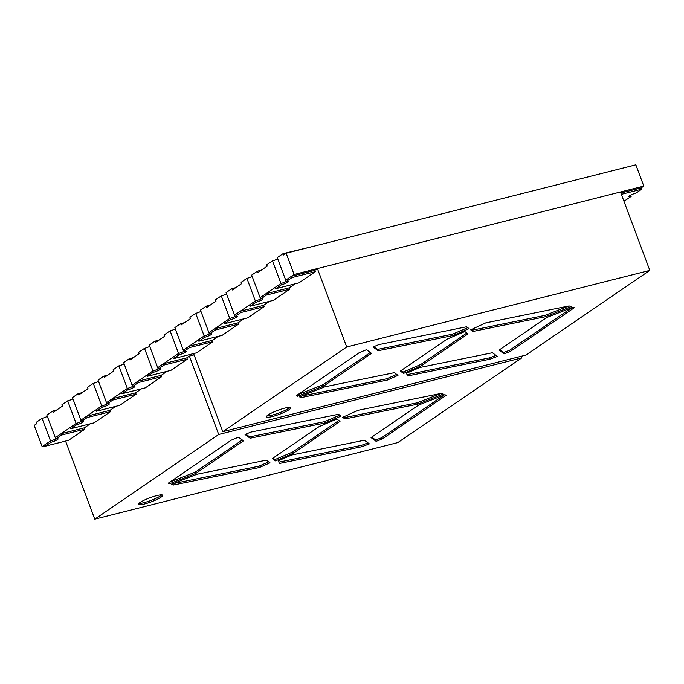 <?xml version="1.0" encoding="UTF-8"?>
<svg xmlns="http://www.w3.org/2000/svg" width="684" height="684" viewBox="0 0 684 684"><rect width="100%" height="100%" fill="white"/><g stroke="black" fill="none" stroke-linecap="round" stroke-linejoin="round"><path stroke-width="1.03" d="M649.8 270.394L346.72 346.985L222.796 431.681L525.868 355.09L649.8 270.394L620.482 191.982L317.41 268.581L314.82 270.351L315.315 271.676L292.008 277.567L286.22 281.526A5.036 0.829 159.5 0 1 288.545 281.389A5.036 0.829 159.5 0 1 287.913 282.124A5.036 0.829 159.5 0 1 281.449 284.783L280.953 283.45A5.036 0.829 159.5 0 0 286.203 281.492L277.276 257.603L283.065 253.644L283.561 254.978L286.143 253.208L635.846 164.827L643.798 186.091L641.207 187.861L641.712 189.194L635.923 193.144A5.036 0.829 -20.5 0 0 631.058 194.914A5.036 0.829 -20.5 0 0 628.818 196.539A5.036 0.829 -20.5 0 0 631.152 196.402L630.674 195.111M163.989 365.059L158.201 369.009A5.036 0.829 -20.5 0 1 160.535 368.881A5.036 0.829 -20.5 0 1 159.894 369.608A5.036 0.829 -20.5 0 1 153.438 372.267L147.65 376.226L170.957 370.335L187.305 359.168L163.989 365.059L163.493 363.726L157.705 367.684L149.257 345.095L155.046 341.136L155.542 342.462L164.801 336.135L164.305 334.809L170.094 330.851L179.037 354.774A5.036 0.829 159.5 0 0 185.501 352.115A5.036 0.829 159.5 0 0 186.133 351.379A5.036 0.829 159.5 0 0 183.808 351.516L174.865 327.593L180.653 323.635L181.149 324.968L190.408 318.641L189.913 317.308L195.701 313.358L204.644 337.272A5.036 0.829 159.5 0 0 211.108 334.613A5.036 0.829 159.5 0 0 211.741 333.886A5.036 0.829 159.5 0 0 209.407 334.014L200.463 310.1L206.252 306.141L206.748 307.467L216.007 301.14L215.511 299.814L221.3 295.856L230.243 319.779A5.036 0.829 159.5 0 0 236.707 317.119A5.036 0.829 159.5 0 0 237.339 316.384A5.036 0.829 159.5 0 0 235.014 316.521L226.071 292.598L231.859 288.639L232.355 289.973L241.614 283.646L241.119 282.312L246.907 278.362L255.85 302.277A5.036 0.829 159.5 0 0 262.314 299.618A5.036 0.829 159.5 0 0 262.947 298.891A5.036 0.829 159.5 0 0 260.613 299.019L251.669 275.105L257.458 271.146L257.953 272.471L267.213 266.144L266.717 264.819L272.506 260.861L280.953 283.45L275.165 287.408L275.661 288.733L281.449 284.783M315.315 271.676L298.976 282.843L275.661 288.733M314.82 270.351L291.504 276.242L285.724 280.192L294.094 274.472L643.798 186.091M292.008 277.567L291.504 276.242M230.243 319.779L224.455 323.729L247.77 317.838L264.109 306.671L263.614 305.346L240.298 311.237L234.509 315.187L255.354 300.951A5.036 0.829 159.5 0 0 260.604 298.985A5.036 0.829 159.5 0 1 255.354 300.951L249.566 304.91L250.062 306.235L255.85 302.277M295.103 283.826L289.221 287.844L289.717 289.178L273.369 300.344L250.062 306.235M289.221 287.844L265.905 293.735L260.117 297.694L280.953 283.45A5.036 0.829 159.5 0 0 286.203 281.492M289.717 289.178L266.401 295.069L265.905 293.735M266.401 295.069L260.613 299.019M204.644 337.272L198.856 341.231L222.163 335.34L238.511 324.173L238.015 322.839L214.699 328.73L208.911 332.689L229.747 318.445A5.036 0.829 159.5 0 0 234.997 316.487A5.036 0.829 159.5 0 1 229.747 318.445L223.959 322.403L224.455 323.729M264.109 306.671L240.802 312.562L240.298 311.237M240.802 312.562L235.014 316.521M179.037 354.774L173.249 358.724L196.565 352.833L212.904 341.667L212.408 340.341L189.092 346.232L183.303 350.182L204.14 335.947A5.036 0.829 159.5 0 0 209.398 333.98A5.036 0.829 159.5 0 1 204.14 335.947L198.36 339.905L198.856 341.231M238.511 324.173L215.195 330.064L214.699 328.73M215.195 330.064L209.407 334.014M158.201 369.009L157.705 367.684L178.541 353.44A5.036 0.829 159.5 0 0 183.791 351.482A5.036 0.829 159.5 0 1 178.541 353.44L172.753 357.399L173.249 358.724M212.904 341.667L189.596 347.558L189.092 346.232M189.596 347.558L183.808 351.516M153.438 372.267L152.934 370.942L147.145 374.9L147.65 376.226M158.192 368.975A5.036 0.829 -20.5 0 1 152.934 370.942L132.097 385.178L137.886 381.227L138.382 382.553L132.602 386.511L123.659 362.588L129.438 358.63L129.943 359.964L139.203 353.637L138.707 352.303L144.495 348.353L152.934 370.942A5.036 0.829 -20.5 0 0 158.192 368.975M187.305 359.168L186.809 357.835L163.493 363.726M127.831 389.769L127.335 388.435L121.547 392.394L122.043 393.719L127.831 389.769A5.036 0.829 -20.5 0 0 134.295 387.11A5.036 0.829 -20.5 0 0 134.928 386.374A5.036 0.829 -20.5 0 0 132.602 386.511M132.585 386.477A5.036 0.829 -20.5 0 1 127.335 388.435L106.499 402.679L112.287 398.721L112.783 400.054L106.995 404.005A5.036 0.829 -20.5 0 1 101.728 405.937L95.94 409.896L96.444 411.221L102.232 407.262L101.728 405.937L80.892 420.173L86.68 416.223L87.176 417.548L81.396 421.506L72.444 397.584L78.233 393.625L78.737 394.959L87.997 388.632L87.501 387.298L93.289 383.348L101.728 405.937A5.036 0.829 -20.5 0 0 106.986 403.97L98.051 380.09L103.84 376.132L104.336 377.457L113.595 371.13L113.099 369.805L118.888 365.846L127.335 388.435A5.036 0.829 -20.5 0 0 132.585 386.477M167.084 371.309L161.202 375.336L161.698 376.662L145.359 387.828L122.043 393.719M161.202 375.336L137.886 381.227M161.698 376.662L138.382 382.553M106.995 404.005A5.036 0.829 -20.5 0 1 109.329 403.876A5.036 0.829 -20.5 0 1 108.688 404.603A5.036 0.829 -20.5 0 1 102.232 407.262M141.485 388.811L135.603 392.83L136.099 394.164L119.751 405.33L96.444 411.221M135.603 392.83L112.287 398.721M136.099 394.164L112.783 400.054M76.625 424.764L76.129 423.43L70.341 427.389L70.837 428.714L76.625 424.764A5.036 0.829 -20.5 0 0 83.089 422.105A5.036 0.829 -20.5 0 0 83.722 421.37A5.036 0.829 -20.5 0 0 81.396 421.506M81.379 421.472A5.036 0.829 -20.5 0 1 76.129 423.43L55.293 437.674L61.081 433.716L61.577 435.05L55.789 439L46.845 415.085L52.634 411.127L53.13 412.452L62.389 406.125L61.893 404.8L67.682 400.841L76.129 423.43A5.036 0.829 -20.5 0 0 81.379 421.472M115.878 406.305L109.996 410.332L110.492 411.657L94.153 422.823L70.837 428.714M109.996 410.332L86.68 416.223M110.492 411.657L87.176 417.548M51.018 442.257L50.522 440.932L44.734 444.891L45.238 446.216L51.018 442.257A5.036 0.829 -20.5 0 0 57.482 439.598A5.036 0.829 -20.5 0 0 58.123 438.871A5.036 0.829 -20.5 0 0 55.789 439M42.151 446.652L34.2 425.397L36.791 423.627L36.295 422.293L42.075 418.343L50.522 440.932A5.036 0.829 -20.5 0 0 55.772 438.966A5.036 0.829 -20.5 0 1 50.522 440.932L42.151 446.652L45.118 445.908M90.279 423.806L84.397 427.825L84.893 429.159L68.545 440.325L45.238 446.216M84.397 427.825L61.081 433.716M84.893 429.159L61.577 435.05M601.663 173.471L632.88 165.579M47.333 416.376A5.036 0.829 -20.5 0 1 42.075 418.343M56.507 410.143L52.634 411.127M72.931 398.883A5.036 0.829 -20.5 0 1 67.682 400.841M82.114 392.65L78.233 393.625M98.539 381.381A5.036 0.829 -20.5 0 1 93.289 383.348M107.713 375.148L103.84 376.132M124.137 363.888A5.036 0.829 -20.5 0 1 118.888 365.846M133.32 357.655L129.438 358.63M149.745 346.386A5.036 0.829 -20.5 0 1 144.495 348.353M158.919 340.153L155.046 341.136M286.143 253.208L294.094 274.472M184.526 322.66L180.653 323.635M170.094 330.851A5.036 0.829 159.5 0 0 175.343 328.893M210.125 305.158L206.252 306.141M195.701 313.358A5.036 0.829 159.5 0 0 200.951 311.391M235.732 287.665L231.859 288.639M221.3 295.856A5.036 0.829 159.5 0 0 226.549 293.898M261.331 270.163L257.458 271.146M246.907 278.362A5.036 0.829 159.5 0 0 252.157 276.396M283.065 253.644L313.486 246.3M272.506 260.861A5.036 0.829 159.5 0 0 277.755 258.903M631.152 196.402L625.364 200.361L623.765 200.763M620.867 193.008L641.207 187.861M621.363 194.333L641.712 189.194M161.065 497.165A12.945 2.138 159.5 0 0 162.698 495.284A12.945 2.138 159.5 0 0 153.387 496.575A12.945 2.138 159.5 0 0 140.083 502.466A12.945 2.138 159.5 0 0 138.442 504.347A12.945 2.138 159.5 0 0 147.761 503.048A12.945 2.138 159.5 0 0 161.065 497.165M138.886 503.424A12.945 2.138 159.5 0 0 149.292 501.047A12.945 2.138 159.5 0 0 160.569 495.832A12.945 2.138 159.5 0 0 161.766 494.874M338.828 420.498L292.837 451.927L275.036 459.571L273.027 458.1M173.146 483.648L258.826 466.231L259.322 467.557L173.394 485.024L171.419 484.323L196.932 474.26L266.341 460.152L269.983 462.829L259.322 467.557M268.667 461.862L258.826 466.231M242.298 439.983L195.299 472.097L169.803 482.152M278.944 462.136L361.426 445.369L361.921 446.703L279.209 463.513L278.644 460.64L291.854 454.971L364.392 440.222L369.377 443.882L361.921 446.703M368.018 442.881L361.426 445.369M444.215 394.959L381.612 437.751L375.636 440.009L371.728 437.136M339.734 415.154L324.592 421.652L249.626 436.888L245.881 434.135M440.872 393.471L417.086 402.85L344.42 417.625L344.916 418.95L342.693 417.326L357.766 410.366L441.12 393.42L443.104 394.121L417.591 404.184L344.916 418.95M343.496 416.949L344.42 417.625M275.541 460.905L272.352 458.562L319.026 426.662L336.819 419.018L340.008 421.361L293.333 453.261L275.541 460.905L275.036 459.571M292.837 451.927L293.333 453.261M172.915 483.733L173.394 485.024M195.299 472.097L195.795 473.431L243.47 440.847L238.485 437.179L231.252 440.163L168.255 483.212L169.7 483.725L169.256 482.528M195.795 473.431L169.7 483.725M444.822 394.719L446.267 395.232L382.108 439.077L376.132 441.334L371.044 437.598L418.728 405.013L444.822 394.719M375.636 440.009L376.132 441.334M381.612 437.751L382.108 439.077M324.592 421.652L325.088 422.986L341.059 416.12L338.537 414.273L250.84 432.1L245.043 434.485L250.13 438.222L249.626 436.888M325.088 422.986L250.13 438.222M417.086 402.85L417.591 404.184M521.182 356.27L521.781 357.877L397.857 442.574L94.777 519.173L65.579 441.077M194.076 354.885L189.391 356.065L186.809 357.835M189.391 356.065L218.709 434.477L94.777 519.173M218.709 434.477L521.781 357.877M289.076 409.673A12.945 2.138 159.5 0 0 290.717 407.792A12.945 2.138 159.5 0 0 281.398 409.092A12.945 2.138 159.5 0 0 268.094 414.983A12.945 2.138 159.5 0 0 266.461 416.864A12.945 2.138 159.5 0 0 275.78 415.564A12.945 2.138 159.5 0 0 289.076 409.673M266.897 415.94A12.945 2.138 159.5 0 0 277.311 413.555A12.945 2.138 159.5 0 0 288.58 408.348A12.945 2.138 159.5 0 0 289.777 407.382M569.139 305.936L485.785 322.874L470.703 329.833L472.926 331.466L545.601 316.692L571.114 306.629L569.139 305.936M510.119 351.593L574.278 307.74L572.841 307.236L546.738 317.53L499.064 350.114L504.151 353.85L510.119 351.593L509.623 350.259L503.655 352.517L504.151 353.85M497.396 356.398L492.412 352.739L419.873 367.479L406.664 373.156L407.228 376.029L489.941 359.211L497.396 356.398M466.556 326.781L378.851 344.608L373.054 346.993L378.141 350.73L453.107 335.493L469.07 328.636L466.556 326.781M359.262 352.67L296.266 395.728L297.711 396.233L323.806 385.938L371.489 353.354L366.504 349.695L359.262 352.67M324.951 386.776L299.43 396.84L301.413 397.532L387.332 380.073L397.994 375.345L394.352 372.669L324.951 386.776M468.027 333.869L464.838 331.535L447.045 339.17L400.362 371.07L403.551 373.413L421.344 365.769L468.027 333.869M193.598 353.585L222.796 431.681M317.41 268.581L346.72 346.985M269.496 301.319L263.614 305.346M243.897 318.821L238.015 322.839M218.29 336.314L212.408 340.341M503.655 352.517L499.739 349.644M509.623 350.259L572.234 307.475M496.028 355.398L489.445 357.886L489.941 359.211M406.954 374.652L489.445 357.886M568.891 305.979L545.105 315.367L545.601 316.692M545.105 315.367L472.43 330.133L472.926 331.466M472.43 330.133L471.515 329.466M467.745 327.662L452.611 334.168L453.107 335.493M452.611 334.168L377.645 349.404L378.141 350.73M377.645 349.404L373.9 346.651M370.309 352.491L323.31 384.613L323.806 385.938M323.31 384.613L297.822 394.668M297.266 395.044L297.711 396.233M396.686 374.379L386.836 378.739L387.332 380.073M301.165 396.156L386.836 378.739M300.926 396.25L301.413 397.532M466.847 333.005L420.848 364.444L421.344 365.769M403.551 373.413L403.056 372.087L420.848 364.444M403.056 372.087L401.046 370.608"/></g></svg>
